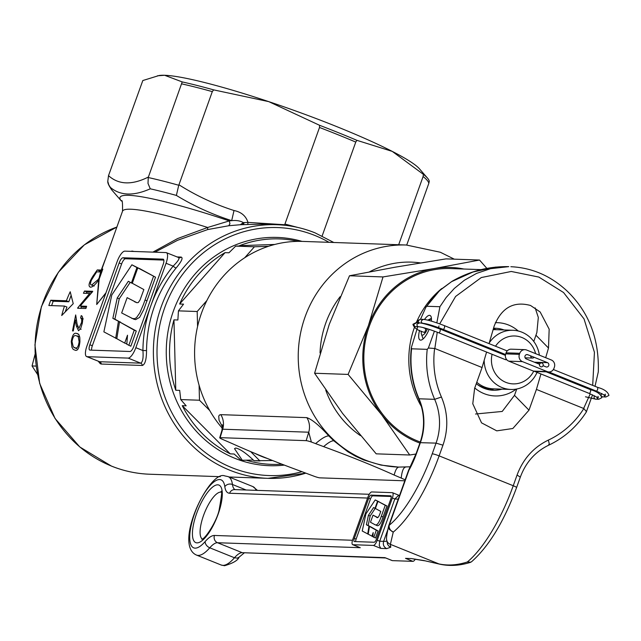 <?xml version="1.0" encoding="UTF-8"?>
<svg xmlns="http://www.w3.org/2000/svg" width="641" height="641" viewBox="0 0 641 641"><rect width="100%" height="100%" fill="white"/><g stroke="black" fill="none" stroke-linecap="round" stroke-linejoin="round"><path stroke-width="0.96" d="M492.048 388.767A29.606 27.771 -88 0 1 490.774 388.75A29.606 27.771 -88 0 1 477.401 384.544M492.08 354.281A23.965 22.483 92 0 0 505.813 382.332A23.965 22.483 92 0 0 533.705 371.187M537.054 372.397A29.606 27.771 -88 0 1 510.917 389.456A29.606 27.771 -88 0 1 484.171 360.306M510.917 389.456L493.314 388.839A29.606 27.771 -88 0 1 476.784 382.268M493.121 329.682A29.606 27.771 -88 0 1 495.373 329.658L512.976 330.275A29.606 27.771 -88 0 1 539.385 355.162M489.259 342.895A29.606 27.771 -88 0 1 512.976 330.275M535.62 353.648A23.965 22.483 92 0 0 517.84 336.317A23.965 22.483 92 0 0 495.517 346.228M493.602 349.714A23.965 22.483 92 0 0 493.274 350.499M493.145 329.586A29.606 27.771 -88 0 1 494.099 329.65M516.229 389.095A36.657 34.382 -88 0 1 474.741 387.973M476.287 383.655A31.016 29.093 92 0 0 493.266 390.249A31.016 29.093 92 0 0 501.983 389.143M489.363 389.832A31.016 29.093 92 0 0 494.163 388.871M481.062 269.629L450.511 268.563A89.107 83.57 92 0 0 369.344 326.165A89.107 83.57 92 0 0 420.272 442.018M415.977 454.028L409.719 455.006L376.195 453.836L342.598 413.445L314.595 373.246L329.25 324.41L349.497 275.766L394.952 267.225L446 258.876L479.524 260.038L486.848 268.363M409.719 455.006L381.707 414.807L348.111 374.416L314.595 373.246M348.111 374.416L368.359 325.772L383.014 276.928L349.497 275.766M383.014 276.928L434.061 268.579L479.524 260.038M419.895 443.075A90.237 84.628 -88 0 1 381.707 414.807A90.237 84.628 -88 0 1 368.359 325.772A90.237 84.628 -88 0 1 434.061 268.579A90.237 84.628 -88 0 1 463.844 269.028M495.349 322.679A36.657 34.382 -88 0 1 518.248 331.004M496.222 329.69A31.016 29.093 92 0 0 493.378 328.801M504.042 329.963A31.016 29.093 92 0 0 495.421 328.248A31.016 29.093 92 0 0 493.538 328.248M253.371 460.046L241.216 460.302A115.981 108.778 92 0 0 241.216 460.302A115.981 108.778 92 0 0 241.208 460.302L234.149 454.004L230.239 453.868A112.792 105.789 -88 0 1 182.252 405.681L186.162 405.817L180.738 399.583L199.479 400.224L180.738 399.583A115.981 108.778 92 0 0 180.738 399.583L179.688 390.393L175.778 390.257A112.792 105.789 -88 0 1 173.959 319.859L177.869 319.995L178.446 310.869A115.981 108.778 92 0 1 178.446 310.853L197.188 311.51L178.446 310.869M241.2 460.302L242.346 460.342A16.922 1.891 -160.3 0 0 242.354 460.342L234.51 448.66L235.744 448.027C240.071 448.948 246.184 453.187 254.076 460.751L259.942 460.951L250.575 451.536M281.984 464.164A112.792 105.789 -88 0 1 271.415 464.356A112.792 105.789 -88 0 1 246.296 460.222M222.515 427.058L219.038 420.208L218.741 416.121L219.486 414.999L220.808 414.655L306.847 417.644C312.167 419.502 319.482 425.584 328.801 435.904L333.777 440.776L347.847 451.745L355.483 456.192L363.631 459.942L380.978 465.102L398.574 467.089A111.101 104.203 -88 0 1 365.226 459.998A111.101 104.203 -88 0 1 300.333 334.346A111.101 104.203 -88 0 1 406.306 245.014L302.664 241.409A111.101 104.203 -88 0 0 268.515 246.296L254.429 246.777L235.68 246.128A115.981 108.778 92 0 1 235.688 246.12L254.429 246.777A115.981 108.778 -88 0 1 254.429 246.777L244.734 257.738A111.101 104.203 -88 0 1 268.515 246.296M266.632 458.267A111.101 104.203 -88 0 1 261.584 456.392A111.101 104.203 -88 0 1 254.806 453.363M197.188 311.518L197.572 326.533A111.101 104.203 -88 0 1 206.875 300.549L197.188 311.51M199.479 400.232A115.981 108.778 -88 0 1 199.479 400.224L209.719 410.512A111.101 104.203 -88 0 1 199.087 385.209L199.479 400.224M272.433 460.534L254.092 460.751A16.922 1.891 -160.3 0 0 254.076 460.751M235.688 246.12L243.46 245.799L239.55 245.663A112.792 105.789 -88 0 1 279.26 238.909A112.792 105.789 -88 0 1 298.017 241.361M274.765 244.461L239.55 245.663M178.446 310.853L183.542 304.146L179.632 304.01A112.792 105.789 -88 0 1 225.047 252.642L228.957 252.778L235.68 246.128M225.047 252.642L179.632 304.01M173.959 319.859L175.778 390.257M182.252 405.681L230.239 453.868M206.875 300.549A111.101 104.203 -88 0 1 244.734 257.738M199.087 385.209A111.101 104.203 -88 0 1 197.572 326.533M222.395 428.356A111.101 104.203 -88 0 1 209.719 410.512M306.847 417.644A16.922 15.865 92 0 1 308.73 432.21L222.691 429.214L220.127 437.659L306.166 440.655A6.17 0.689 -160.3 0 1 311.382 442.034L308.73 432.21L306.166 440.655M405.144 479.853A6.17 0.689 -160.3 0 0 404.631 479.596L401.21 478.066C401.979 470.831 403.566 467.145 405.985 466.993M220.127 437.659A6.17 0.689 -160.3 0 0 219.727 437.763A6.17 0.689 -160.3 0 0 221.417 438.901L231.882 443.444C252.394 452.682 275.902 462.161 302.424 471.864L314.667 476.463A6.17 0.689 -160.3 0 0 319.883 477.849L404.808 480.798M220.808 414.655A16.922 15.865 92 0 1 222.691 429.214L221.97 430.271L222.331 424.783L223.252 426.698M311.382 442.034L323.625 446.633C350.146 456.344 373.663 465.815 394.167 475.053L401.21 478.066M394.167 475.053C395.521 469.709 397.164 467.057 399.111 467.097M323.625 446.633C328.256 442.611 331.637 440.655 333.777 440.776M315.652 443.596C321.582 438.444 325.965 435.88 328.801 435.904M421.401 331.165A7.892 2.596 -68.1 0 0 421.466 334.273A7.892 2.596 -68.1 0 0 422.115 335.067A7.892 2.596 -68.1 0 0 422.419 335.131A7.892 2.596 -68.1 0 0 427.443 328.793M428.605 325.019A7.892 2.596 -68.1 0 0 428.709 324.474M428.34 320.3L431.449 318.873M431.425 318.377L427.811 320.171M530.74 355.907A1.971 1.851 92 0 0 534.081 357.253M506.358 359.184L505.428 359.657L438.773 332.799A1.971 0.649 -68.1 0 0 440.191 330.996L440.247 329.137C429.935 325.203 422.812 323.096 418.885 322.824L415.953 322.719L412.924 324.298C413.966 327.855 417.692 330.524 424.102 332.294L425.312 332.783M539.626 364.192A1.971 1.851 92 0 0 541.292 366.86A1.971 1.851 92 0 0 543.087 365.586A1.971 1.851 92 0 0 541.429 362.918A1.971 1.851 92 0 0 539.626 364.192M35.055 354.353L32.05 365.947L37.523 374.4M36.128 366.091L32.05 365.947M127.142 297.648L136.95 302.72L138.312 302.528L140.01 300.044L143.872 289.572L132.286 283.274L137.799 267.874L139.826 268.691L155.539 277.208L143.76 309.587L139.586 317.399L135.66 319.627L133.833 319.202L121.662 312.952L127.142 297.648L136.789 302.68M137.799 267.874L155.539 277.208M153.511 276.391L143.432 304.435L139.778 312.984L136.453 317.72L134.49 318.721L131.806 318.385M138.704 268.242L131.878 264.805L111.782 295.004L103.874 331.862L117.247 338.937M115.692 338.312L118.433 321.253L112.856 318.353L117.231 297.977L128.336 281.279L131.429 282.969L136.942 267.569L131.878 264.805M136.942 267.569L137.791 267.906M120.436 322.255L114.883 319.17L119.258 298.794L130.227 282.312M118.433 321.253L120.46 322.07M112.856 318.353L114.883 319.17M117.231 297.977L119.258 298.794M131.429 282.969L132.583 283.434M124.691 343.087L127.511 335.211L126.806 344.233L130.836 346.212L136.277 330.996L119.506 321.878L116.806 338.688L124.691 343.087L126.718 343.905L126.87 343.496M128.801 345.395L134.249 330.179L136.277 330.996M134.249 330.179L119.506 321.878M163.84 260.094L125.452 258.756A5.641 1.851 -68.1 0 0 121.606 263.964L92.328 345.747A5.641 1.851 -68.1 0 0 91.623 350.154M284.46 465.094A114.202 107.111 -88 0 1 173.326 311.254A114.202 107.111 -88 0 1 302.031 241.393M176.94 256.929L181.163 257.073C183.254 257.842 181.571 261.48 176.115 268.01A126.894 119.01 92 0 0 154.385 306.502A126.894 119.01 92 0 0 146.541 350.595L142.919 350.547A129.714 121.654 -88 0 1 150.939 305.477L166.051 263.267A11.282 3.702 -68.1 0 0 166.356 252.666A11.282 3.702 -68.1 0 0 165.923 252.578L124.851 251.144A11.282 3.702 -68.1 0 0 117.167 261.56L86.936 345.988A11.282 3.702 -68.1 0 0 86.631 356.58A11.282 3.702 -68.1 0 0 87.072 356.676L128.136 358.103A11.282 3.702 -68.1 0 0 135.828 347.686L150.939 305.477A129.714 121.654 -88 0 1 173.15 266.127C178.15 261.127 179.921 258.299 178.454 257.626M92.112 292.184L86.952 292.024L86.327 293.346M105.837 293.201L96.703 304.499L106.005 292.737M129.113 251.296L131.717 251.384M152.879 252.121L177.581 238.572L207.668 227.475L207.692 229.566L177.605 240.271L154.89 252.193M75.382 350.306L73.202 349.409L71.928 347.238L71.271 341.469C72.257 335.347 73.939 332.647 76.319 333.368L77.737 333.673L78.995 334.906L79.813 337.703L79.925 341.725C79.212 348.023 77.689 350.883 75.382 350.306M81.784 315.885L81.199 315.652C82.753 316.093 83.098 318.705 82.232 323.489L80.646 328.609L78.539 330.756L76.311 325.908L75.253 319.995L73.306 330.932L72.513 330.908L75.678 314.939L77.072 323.929L78.867 328.424L81.655 322.255L81.711 319.434L80.646 317.864A126.894 119.01 -88 0 1 81.199 315.652L81.519 315.741M81.087 329.346L80.421 329.041M146.541 350.595C146.485 359.473 145.09 364.433 142.35 365.474L101.286 364.04L100.268 363.687L98.289 361.276M81.952 303.986L80.301 306.094L86.615 306.278L85.886 308.497L77.641 308.249A126.894 119.01 -88 0 1 77.801 307.744L89.676 293.442L83.442 293.257L84.476 291.046L92.729 291.294A126.894 119.01 92 0 0 92.504 291.759L81.952 303.986M73.234 303.682L61.72 315.508A126.894 119.01 -88 0 1 64.493 306.061L48.852 305.517A126.894 119.01 -88 0 1 49.774 302.864A126.894 119.01 -88 0 1 50.743 300.236L66.384 300.781A126.894 119.01 -88 0 1 70.222 291.759L73.234 303.682M122.519 211.234C122.663 202.676 122.287 199.279 121.405 201.05A133.945 14.975 19.7 0 1 128.729 195.313A133.945 14.975 19.7 0 1 229.286 220.905L207.668 227.475A126.894 14.19 -160.3 0 0 130.812 209.222A126.894 14.19 -160.3 0 0 122.519 211.234L101.566 269.981L102.808 269.108L99.195 279.067L96.703 304.499L98.714 279.981L98.073 280.862C94.908 285.077 92.392 287.176 90.533 287.16L89.972 287.048M90.533 287.16C87.993 286.479 88.762 282.849 92.849 276.255L97.272 269.933L101.214 270.053L105.084 259.925M297.68 227.411L284.933 224.062L284.916 224.751L247.979 222.395C245.92 215.953 241.264 211.995 234.013 210.52L231.681 220.648C212.163 214.39 193.726 205.985 176.379 195.425A146.637 16.394 -160.3 0 0 150.266 188.815C133.544 196.202 120.26 195.745 110.412 187.428A146.637 16.394 -160.3 0 0 112.047 190.257C109.034 186.106 107.608 183.142 107.776 181.347L108.81 184.92L110.412 187.428M163.07 259.156L122.984 257.762A5.641 1.851 -68.1 0 0 119.138 262.97L89.852 344.754A5.641 1.851 -68.1 0 0 89.7 350.05A5.641 1.851 -68.1 0 0 89.924 350.098L130.011 351.492A5.641 1.851 -68.1 0 0 133.849 346.284L163.135 264.501A5.641 1.851 -68.1 0 0 163.287 259.196A5.641 1.851 -68.1 0 0 163.07 259.156L163.479 259.317M86.631 356.58L99.603 361.724L140.667 363.151C142.751 362.101 143.504 357.902 142.919 350.547L135.828 347.686M305.821 473.146A126.894 119.01 -88 0 1 267.994 478.346A126.894 119.01 -88 0 1 229.895 470.246A126.894 119.01 -88 0 1 161.228 306.743A126.894 119.01 -88 0 1 276.816 224.711L261.159 224.166L240.295 224.727L228.741 225.744L207.692 229.566M98.714 279.981L99.195 279.067M284.933 224.062L319.514 127.471L319.563 125.291A152.005 16.995 19.7 0 1 356.877 140.323L392.26 151.396A140.996 15.761 -160.3 0 0 268.739 101.631A140.996 15.761 -160.3 0 0 164.641 75.277A140.996 15.761 -160.3 0 0 159.008 75.534L142.815 80.542L108.513 175.65C118.649 184.8 131.942 185.265 148.392 177.036L182.204 81.912A152.005 16.995 19.7 0 1 213.653 89.876L212.299 91.623L178.943 184.776C196.162 195.673 214.519 204.255 234.013 210.52M322.135 235.984L355.763 142.078L356.877 140.323M427.515 178.126L419.398 168.767A140.996 15.761 -160.3 0 0 392.26 151.396L423.389 174.368A152.005 16.995 19.7 0 1 427.515 178.126A152.005 16.995 19.7 0 1 429.254 181.435L428.797 183.406A152.27 17.027 -160.3 0 0 423.1 176.539L398.67 244.75M423.389 174.368L423.1 176.539M406.731 245.03L428.797 183.406M107.776 181.347L108.513 175.65M148.392 177.036L148.239 177.533A152.27 17.027 19.7 0 1 178.743 185.249L178.943 184.776M228.741 225.744L229.943 223.789L229.286 220.905L231.681 220.648C236.537 220.184 240.447 220.849 243.412 222.651L247.979 222.395L247.795 224.27M182.204 81.912L164.641 75.277L157.446 75.798M319.563 125.291L268.739 101.631L213.653 89.876M243.316 224.518L244.117 222.908L240.295 224.727L243.412 222.651M51.617 305.613L53.187 301.222L50.743 300.236M53.187 301.222L68.827 301.767L66.384 300.781M68.827 301.767L71.063 295.525M65.278 311.678L66.936 307.039L64.493 306.061M72.008 341.757L71.271 341.469M78.795 334.346L76.319 333.368M79.901 342.094L79.131 341.789L78.234 336.661L76.047 335.668C74.204 334.931 72.858 336.902 72.016 341.573L73.266 346.925L75.366 347.927C77.168 348.536 78.418 346.493 79.131 341.789M74.388 347.726L76.864 348.712L75.366 347.927M82.2 323.625L81.471 323.336M83.122 318.841L80.646 317.864M76.471 320.476L75.253 319.995M90.613 293.81L89.676 293.442M79.204 308.297L77.801 307.744M81.824 306.694L80.566 308.337M86.311 307.175L82.777 307.071L80.301 306.094M86.952 292.024L84.476 291.046M102.135 270.983L99.748 270.911L97.272 269.933M98.738 279.941L98.041 279.668L99.075 278.218L100.637 271.96L99.619 277.168L101.703 271.391L100.99 271.896M99.619 277.168L99.075 278.218M94.139 286.014L91.655 285.037L98.041 279.668M100.637 271.96L96.679 271.84L91.527 279.949C90.109 283.274 90.149 284.973 91.655 285.037L93.666 285.926M99.748 270.911L99.01 271.912M148.239 177.533L148.015 183.47L150.266 188.815M178.743 185.249L176.379 195.425M176.115 268.01A2.82 0.617 39.4 0 1 173.15 266.127L166.051 263.267M377.958 501.35L385.241 505.3L381.315 516.261C378.903 523.36 376.684 526.117 374.665 524.53L370.474 522.247L373.014 515.156L376.507 517.087C377.429 518.457 378.527 517.463 379.801 514.122L380.77 511.406L375.402 508.489L377.958 501.35L386.98 505.997L383.054 516.958C380.658 524.154 378.438 526.902 376.395 525.227M385.241 505.3L386.98 505.997M377.517 517.495L377.068 517.343M373.014 515.156L377.789 517.535M376.916 525.468L374.665 524.53M379.168 501.839L375.209 499.924L365.899 513.93L362.229 531.02L368.431 534.298M367.71 534.009L368.976 526.101L366.388 524.755L368.423 515.308L373.575 507.56L375.009 508.345L377.565 501.206L375.209 499.924M370.698 526.886L368.126 525.452L370.153 516.005L375.193 508.425M368.976 526.101L370.714 526.798M366.388 524.755L368.126 525.452M368.423 515.308L370.153 516.005M375.009 508.345L375.538 508.561M371.876 536.229L373.19 532.567L372.862 536.757L375.522 537.991L378.046 530.94L371.211 527.086L369.472 526.389L368.222 534.185L372.87 536.629M373.791 537.294L376.315 530.243L378.046 530.94M376.315 530.243L369.472 526.389M391.242 496.487L372.79 495.846A3.381 1.114 -68.1 0 0 370.49 498.97L356.132 539.073A3.381 1.114 -68.1 0 0 355.691 541.605M392.284 492.665L371.756 491.943A5.641 1.851 -68.1 0 0 367.91 497.152L352.798 539.369A5.641 1.851 -68.1 0 0 352.646 544.666A5.641 1.851 -68.1 0 0 352.862 544.714L373.391 545.427A5.641 1.851 -68.1 0 0 377.237 540.219L392.348 498.009A5.641 1.851 -68.1 0 0 392.5 492.705A5.641 1.851 -68.1 0 0 392.284 492.665M391.98 560.474A5.641 1.851 -68.1 0 0 392.172 560.587A5.641 1.851 -68.1 0 0 392.388 560.635L412.924 561.348A5.641 1.851 -68.1 0 0 415.352 559.112M385.73 557.95L392.388 560.635M412.924 561.348L405.513 558.359L411.378 558.567L423.829 560.538L438.957 563.92C447.931 565.835 457.402 565.186 467.361 561.965A90.237 29.638 -68.1 0 0 513.241 485.734L517.071 475.037C523.104 458.924 533.536 447.274 548.351 440.095A87.416 81.984 92 0 0 583.839 408.541L536.421 389.416L528.985 410.168L512.832 428.5L496.767 430.856L481.543 422.86L472.778 403.766L474.636 388.278L482.064 367.517L434.838 348.496L428.38 348.031L434.422 331.133M399.599 495.341L398.638 495.309L394.824 499.002L379.712 541.212L379.248 545.507L380.802 548.408L373.391 545.427M390.762 495.813L371.011 495.124A3.381 1.114 -68.1 0 0 368.703 498.249L354.345 538.352A3.381 1.114 -68.1 0 0 354.257 541.533A3.381 1.114 -68.1 0 0 354.385 541.557L374.136 542.246A3.381 1.114 -68.1 0 0 376.443 539.121L390.802 499.018A3.381 1.114 -68.1 0 0 390.89 495.838A3.381 1.114 -68.1 0 0 390.762 495.813L391.002 495.91M352.862 544.714L358.704 547.061M489.043 343.624L494.147 326.141C501.446 307.784 513.577 300.893 530.556 305.485L540.179 312.007L549.169 329.17L548.504 348.039L545.683 357.702M429.125 329.322A13.253 4.351 111.9 0 1 420.624 340.139A13.253 4.351 111.9 0 1 420.111 340.034A13.253 4.351 111.9 0 1 419.591 330.363M424.494 319.514A13.253 4.351 111.9 0 1 429.502 315.34A13.253 4.351 111.9 0 1 430.015 315.452A13.253 4.351 111.9 0 1 431.337 321.109M432.226 453.812A5.641 0.633 -160.3 0 1 439.125 455.871A90.237 29.638 111.9 0 1 393.245 532.11L389.239 529.378L388.847 525.412A5.641 0.633 19.7 0 1 388.847 525.372A5.641 0.633 19.7 0 1 389.215 525.283A84.596 27.787 -68.1 0 0 432.226 453.812L436.056 443.123A56.4 52.891 92 0 0 434.662 399.335A93.057 87.272 -88 0 1 427.227 349.353L411.586 348.808A93.057 87.272 92 0 0 419.022 398.79L434.662 399.335L441.425 397.019C448.011 412.82 448.524 428.877 442.955 445.183L439.125 455.871L513.241 485.734A5.641 0.633 -160.3 0 1 516.59 487.561C504.066 521.349 489.155 545.98 471.864 561.476A5.641 4.559 -129.6 0 1 467.361 561.965L470.638 562.165L469.925 562.526C459.405 565.731 449.301 566.275 439.622 564.152A5.641 4.167 -77.4 0 1 438.957 563.92L390.377 544.345A5.641 5.593 172.3 0 1 386.675 539.834L386.675 539.834C386.17 538.656 386.835 534.033 388.67 525.965L388.847 525.412M416.217 453.363L420.047 442.667C425.135 427.763 424.671 413.084 418.653 398.654L419.022 398.79A56.4 52.891 -88 0 1 420.416 442.578L416.586 453.267A5.641 0.633 19.7 0 0 416.217 453.363L408.894 469.613A5.641 1.899 29.1 0 0 408.878 470.366L389.215 525.283A5.641 4.559 -129.6 0 0 393.245 532.11L390.377 544.345L390.762 547.222L386.667 548.616L380.802 548.408M475.534 414.014L502.224 411.45L514.491 395.353L516.766 388.999M533.785 341.477L536.886 332.439L538.32 317.439L535.155 307.88M440.351 290.044A5.641 1.418 -133.5 0 0 439.974 290.157L452.041 281.303L440.351 290.044A93.057 87.272 92 0 0 426.818 306.27L425.872 307.255L420.528 319.298M452.234 281.319L452.041 281.303C469.629 271.199 488.514 266.311 508.682 266.64L495.501 267.105L472.994 272.008L451.961 281.479M417.499 327.503L411.402 347.414L411.586 348.808M426.818 306.27L439.918 306.727L446.2 297.448L454.301 288.458L464.396 280.237L476.519 273.419L490.525 268.683L508.762 266.64M510.853 266.712C531.83 267.706 550.483 275.726 566.82 290.774C588.783 311.726 599.279 338.76 598.301 371.868L595.008 386.307M592.54 394.816L586.283 412.067M586.491 411.73L583.839 408.541M436.833 322.84L439.918 306.727M427.227 349.353L428.38 348.031M430.576 325.003A13.253 4.351 111.9 0 1 430.407 325.588M482.064 367.517L486.583 352.061M487.689 348.255L487.937 347.43M540.932 373.959L536.421 389.416M524.907 349.657A5.641 5.288 92 0 1 526.606 350.018L551.308 359.97A5.641 5.288 92 0 1 554.361 367.237L553.984 368.287A5.641 5.288 92 0 1 547.15 371.572L522.447 361.62L508.762 361.147A5.641 5.288 -88 0 1 505.709 353.88L506.086 352.822A5.641 5.288 -88 0 1 511.222 349.177L524.907 349.657A5.641 5.288 92 0 0 519.771 353.303L519.394 354.353A5.641 5.288 92 0 0 522.447 361.62M548.848 371.932L535.155 371.46A5.641 5.288 -88 0 1 533.464 371.099L508.762 361.147M543.047 365.69L546.004 366.884A2.26 2.115 92 0 0 548.736 365.57A2.26 2.115 92 0 0 547.518 362.662L527.751 354.705A2.26 2.115 92 0 0 524.923 356.372A2.26 2.115 92 0 0 526.237 358.92L539.289 364.176M421.457 406.642A89.107 83.57 -88 0 1 414.318 327.735A89.107 83.57 -88 0 1 414.39 327.535M416.273 322.735A89.107 83.57 -88 0 1 441.769 288.522M455.447 279.436A89.107 83.57 -88 0 1 456.696 278.787M420.464 262.922A94.187 88.33 92 0 0 369.432 271.872M340.147 296.671A94.187 88.33 92 0 0 320.035 352.991M325.74 390.129A94.187 88.33 92 0 0 360.418 435.624M507.207 350.931L444.598 325.716L444.542 327.567A1.971 0.649 111.9 0 1 443.195 329.394A1.971 0.649 111.9 0 1 443.123 329.378C433.765 325.772 427.09 323.761 423.1 323.344L422.203 323.312M444.598 325.716C434.286 321.774 427.162 319.667 423.236 319.394L421.441 320.668A1.971 1.851 92 0 0 423.1 323.344M417.459 322.776L417.267 320.869L420.304 319.29L418.509 320.572A1.971 1.851 92 0 0 419.102 322.832M601.923 396.795L602.981 396.891A1.971 1.851 -88 0 1 601.867 396.434M601.234 395.273A1.971 1.851 -88 0 1 601.322 394.215L601.787 393.486M602.981 396.891L605.913 396.987A1.971 1.851 -88 0 1 604.159 394.728M605.913 396.987L608.95 395.417C607.908 391.851 604.175 389.191 597.765 387.42L597.716 389.271A1.971 0.649 111.9 0 1 596.37 391.098A1.971 0.649 111.9 0 1 596.29 391.082A1.971 0.649 111.9 0 1 596.226 391.042M438.773 332.799C428.973 329.073 422.299 327.062 418.749 326.766A1.971 1.851 -88 0 1 417.091 324.098L419.478 322.952M415.624 326.646L415.817 326.67A1.971 1.851 -88 0 1 414.158 323.993L416.546 322.848M422.964 327.535L425.576 328.633L425.528 330.484A1.971 0.649 111.9 0 1 424.182 332.31A1.971 0.649 111.9 0 1 424.102 332.294M594.64 395.785L594.175 396.523A1.971 1.851 92 0 0 595.834 399.191L598.774 399.287L601.803 397.716C600.761 394.151 597.027 391.491 590.617 389.72L590.569 391.571A1.971 0.649 -68.1 0 1 589.223 393.398A1.971 0.649 -68.1 0 1 589.143 393.382L598.277 397.893L598.085 396.386M597.011 397.027A1.971 1.851 92 0 0 598.774 399.287M589.079 393.342A1.971 0.649 -68.1 0 0 589.143 393.382L534.602 371.403M134.666 301.815L136.701 302.632M145.042 300.036L147.069 300.853M333.817 242.498L315.019 232.835C302.712 227.892 289.98 225.183 276.816 224.711A126.894 119.01 -88 0 1 314.907 232.811M329.017 242.33A124.074 116.366 92 0 0 314.939 235.487A124.074 116.366 92 0 0 164.681 307.776A124.074 116.366 92 0 0 231.818 467.642A124.074 116.366 92 0 0 301.967 471.688M131.862 251.048A126.894 14.19 19.7 0 1 134.097 251.472M149.69 474.228C136.525 473.755 123.785 471.047 111.486 466.111L79.796 446.969L55.078 418.509L39.654 383.398L34.934 344.93L41.377 306.686L58.371 272.257L84.34 244.854L116.854 227.058A126.894 119.01 92 0 0 42.923 302.624A126.894 119.01 92 0 0 111.59 466.127A126.894 119.01 92 0 0 149.69 474.228L220.264 476.688M87.072 356.676L99.603 361.724A2.82 2.644 -88 0 1 101.286 364.04M142.35 365.474A2.82 2.644 -88 0 0 140.667 363.151L128.136 358.103M92.328 345.747L89.852 344.754M121.606 263.964L119.138 262.97M125.452 258.756L122.984 257.762M355.763 142.078A152.27 17.027 -160.3 0 0 319.514 127.471M212.299 91.623A152.27 17.027 -160.3 0 0 181.748 83.883M77.593 326.421L76.311 325.908M93.498 276.511L92.849 276.255M181.163 257.073A2.82 2.644 -88 0 1 179.296 257.802L166.356 252.666M381.315 516.261L383.054 516.958M405.513 558.359L411.378 558.567M360.274 547.694L217.523 542.727L242.234 552.686L384.977 557.646M385.682 557.974L242.234 552.686A28.196 9.262 111.9 0 0 234.478 557.758L209.767 547.799A42.298 13.894 111.9 0 1 198.133 555.41A42.298 13.894 111.9 0 1 196.499 555.074L221.209 565.025A42.298 13.894 -68.1 0 0 222.844 565.362A42.298 13.894 -68.1 0 0 234.478 557.758L237.274 558.143L239.077 557.189C237.899 560.378 233.06 563.223 224.534 565.723L221.209 565.025M398.245 499.123L394.824 499.002L392.348 498.009M372.79 495.846L371.011 495.124M370.49 498.97L368.703 498.249M356.132 539.073L354.345 538.352M377.237 540.219L379.712 541.212L383.622 541.349A56.4 6.306 -160.3 0 0 386.827 540.956M196.971 542.871A31.016 10.184 111.9 0 1 196.611 513.473A31.016 10.184 111.9 0 1 217.756 484.828A31.016 10.184 111.9 0 1 218.116 514.218A31.016 10.184 111.9 0 1 196.971 542.871M367.589 498.057L229.59 493.25A33.837 11.113 111.9 0 1 224.815 486.679A36.657 12.043 -68.1 0 0 219.647 479.548A36.657 12.043 -68.1 0 0 194.656 513.409A36.657 12.043 -68.1 0 0 195.088 548.143A36.657 12.043 -68.1 0 0 205.168 541.549A33.837 11.113 111.9 0 1 214.471 535.459L352.502 540.267M205.168 541.549A5.641 3.854 -139.1 0 0 209.767 547.799A28.196 9.262 -68.1 0 1 217.523 542.727A5.641 5.288 -88 0 1 214.471 535.459M221.161 492.128A25.376 8.333 -68.1 0 0 220.808 492.096A25.376 8.333 -68.1 0 0 204.383 513.209A25.376 8.333 -68.1 0 0 202.252 539.065M256.136 490.349A42.298 13.894 -68.1 0 0 252.818 486.559L257.466 490.397M196.499 555.074C172.862 544.962 209.639 469.388 224.783 475.902L228.108 476.608A42.298 13.894 111.9 0 1 232.443 484.484A5.641 4.607 172.4 0 0 224.815 486.679M442.955 445.183L436.056 443.123L420.047 442.667M416.586 453.267A39.478 12.964 111.9 0 1 408.878 470.366A5.641 0.633 19.7 0 0 408.509 470.454L388.847 525.372A5.641 5.641 0 0 0 388.67 525.965M583.647 408.437L590.249 393.83M591.451 390.057L591.691 389.231M592.693 385.377L594.439 352.334L584.023 318.906L563.559 292.528L538.857 277.072L511.254 271.464L481.287 277.553L455.591 296.471L439.718 323.849M439.021 325.932L438.276 328.368M437.258 332.206L434.838 348.496M434.63 348.44A87.416 81.984 92 0 0 441.425 397.019M548.496 445.191L549.265 443.724L548.351 440.095M520.051 476.96L517.071 475.037M388.871 525.34L408.509 470.486A5.641 0.633 19.7 0 1 408.509 470.454A5.641 5.641 0 0 1 408.894 469.613M369.256 494.283L234.726 489.604A5.641 5.288 92 0 0 229.59 493.25M246.136 490.004L232.443 484.484A28.196 9.262 -68.1 0 0 235.063 489.62M386.667 548.616C383.783 547.093 382.765 544.674 383.622 541.349L387.869 529.474M390.762 547.222L388.871 546.1L387.557 544.353L386.675 539.834M439.622 564.152L423.829 560.538M536.004 335.267L548.504 348.039M514.491 395.353L528.985 410.168M519.394 354.353L505.709 353.88M519.771 353.303L506.086 352.822M533.464 371.099L547.15 371.572M526.389 354.657L527.751 354.705M534.394 362.205L547.518 362.662M484.652 388.542L490.774 388.75M398.574 467.089L410.4 466.8M454.293 259.164L440.311 252.242L406.306 245.014M219.727 437.763L221.97 430.271M421.466 334.273L423.124 338.929M427.763 320.155L431.417 318.329M587.348 392.733L588.759 393.229M548.76 371.932L596.29 391.082L605.425 395.585L605.232 394.087M585.481 396.795L595.834 399.191M597.765 387.42L553.359 369.528M506.863 359.825L505.549 359.689M425.576 328.633L427.227 329.298M590.617 389.72L546.252 371.844M535.652 362.718L541.429 362.918M418.749 326.766L415.817 326.67M505.38 355.378L440.247 329.137M590.137 389.528L598.91 392.172M427.315 324.114L428.669 324.691M423.236 319.394L420.304 319.29M505.517 354.513L443.123 329.378M525.091 357.806L532.519 358.063M229.077 476.992L267.994 478.346L305.853 473.162M121.405 201.05L112.047 190.257M79.74 336.87L77.265 335.892M83.282 318.897L80.806 317.92M385.345 557.838L392.172 560.587M398.998 495.325L392.5 492.705M359.473 547.414L352.646 544.666M221.786 492.296L220.993 491.727C222.387 489.163 221.738 495.389 219.046 510.396C216.466 521.998 204.928 539.193 201.851 539.233L202.115 539.225M439.974 290.157L425.872 307.255M418.653 398.654C411.666 382.316 409.246 365.234 411.402 347.414M586.283 412.059C576.716 426.818 564.216 437.843 548.776 445.142C535.395 451.609 525.941 462.185 520.42 476.872L516.59 487.561M424.486 560.763L413.068 558.928M469.925 562.526A5.641 5.641 0 0 0 471.864 561.476M244.085 553.039L239.077 557.189M228.108 476.608L252.818 486.559"/></g></svg>
